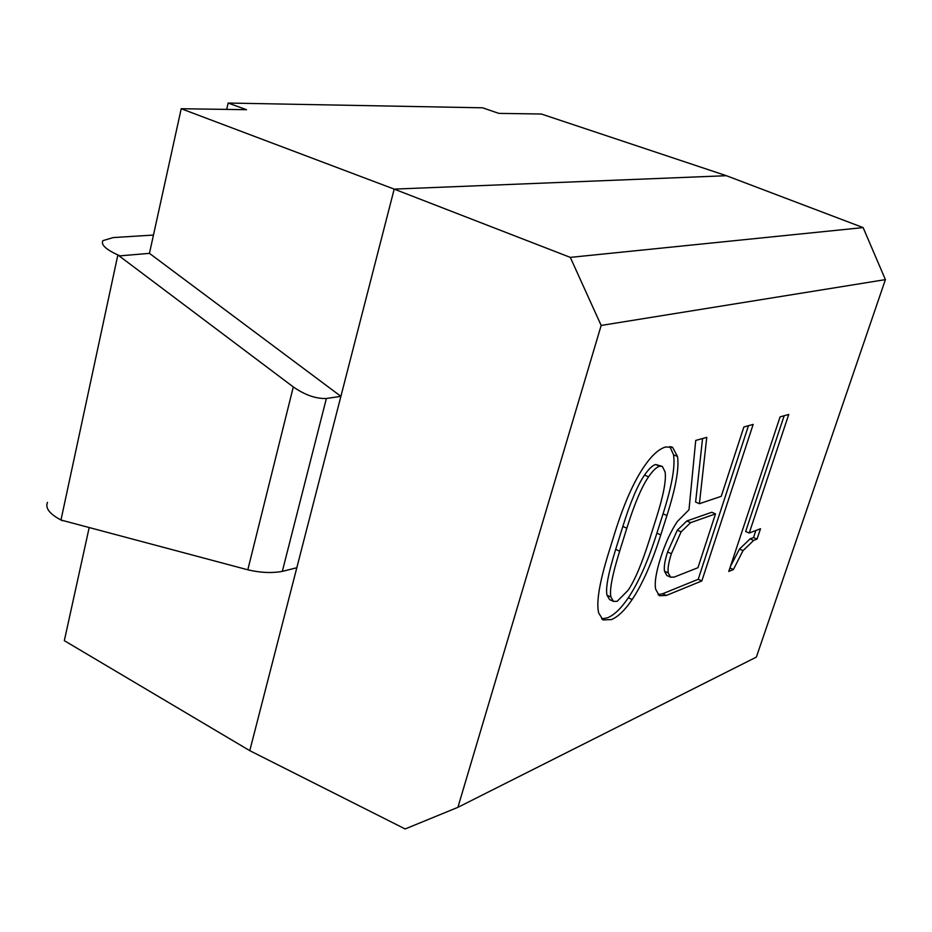 <?xml version="1.0" encoding="UTF-8"?>
<svg xmlns="http://www.w3.org/2000/svg" width="932" height="932" viewBox="0 0 932 932"><rect width="100%" height="100%" fill="white"/><g stroke="black" fill="none" stroke-linecap="round" stroke-linejoin="round"><path stroke-width="1.4" d="M601.618 618.883L607.559 617.788C614.258 615.015 621.178 608.351 628.308 597.773C638.467 582.733 647.996 561.192 656.909 533.151L663.048 513.835C671.879 486.073 675.362 466.384 673.521 454.758L669.817 446.521M613.477 601.385L609.586 599.579L607.012 595.198C605.427 588.418 608.316 573.145 615.691 549.379L622.832 526.44C630.347 502.336 637.581 485.223 644.513 475.087C648.765 468.947 652.47 465.406 655.627 464.486L662.326 466.408L665.064 471.895C666.415 480.003 663.467 495.463 656.233 518.297L649.138 540.711C641.798 563.883 634.785 580.403 628.11 590.282L617.147 601.338L613.477 601.385L610.914 597.004C609.342 590.236 612.266 574.951 619.652 551.185L626.817 528.234C634.354 504.107 641.6 486.982 648.532 476.846C652.784 470.683 656.477 467.142 659.635 466.221L662.326 466.408M660.776 534.875L666.928 515.547C675.782 487.774 679.3 468.074 677.482 456.47L672.624 447.372L665.681 446.976C659.075 448.805 652.004 455.154 644.478 466C633.69 481.704 623.764 504.107 614.712 533.221L608.456 553.375C599.393 582.745 596.13 602.596 598.659 612.953L603.016 619.931L611.415 619.594C618.102 616.809 625.011 610.134 632.141 599.544C642.288 584.492 651.841 562.928 660.776 534.875L656.909 533.151M601.163 325.443L885.4 279.623L756.353 657.107L457.892 807.345L601.163 325.443L570.302 257.383L863.125 227.594L885.4 279.623M695.726 440.44L688.993 509.769L677.447 521.372C670.935 531.019 665.355 543.135 660.683 557.709C656.07 572.225 654.392 582.756 655.685 589.304L659.367 595.746L666.368 595.443L701.831 580.951L753.173 424.398L743.876 426.984L721.24 496.337L699.408 503.711L706.759 437.353L695.726 440.44M753.673 540.42L757.04 539.104L760.512 528.735L749.223 533.046L788.752 414.46L780.084 416.872L728.766 571.433L733.414 569.534L743.025 550.626L753.673 540.42L750.132 538.859L753.51 537.554L755.864 530.518M89.192 527.547L64.331 640.668L249.776 750.668L394.189 189.114L570.302 257.383M249.776 750.668L405.152 828.956L457.892 807.345M863.125 227.594L726.378 175.705L394.189 189.114L181.216 108.729L149.446 253.353L119.214 255.916L117.863 254.937L293.3 386.931C304.997 395.04 316.018 398.896 326.375 398.488L282.314 571.374L296.819 567.751L340.902 396.345L326.375 398.488M699.408 503.711L695.622 502.057L702.542 438.529M701.831 580.951L698.208 579.308L748.454 425.714M658.039 594.686L662.652 593.742L698.208 579.308M757.04 539.104L753.51 537.554M730.385 566.574L739.472 549.053L750.132 538.859M733.414 569.534L729.919 567.972M749.223 533.046L745.658 531.485L784.162 415.742M181.216 108.729L246.526 109.696L228.13 103.044L482.613 107.809L498.876 113.389L541.375 114.019L726.378 175.705M670.574 577.164L666.834 575.463L664.516 571.234C663.77 567.18 664.784 560.773 667.58 552.012L677.308 530.18L686.837 520.976L711.792 512.262L715.508 513.882L697.94 567.705L674.186 577.094L670.574 577.164L668.279 572.947C667.533 568.881 668.57 562.474 671.378 553.713L681.106 531.869L690.624 522.654L715.508 513.882M228.13 103.044L226.686 109.405M340.902 396.345L149.446 253.353L119.214 255.916M62.386 520.405L62.968 520.557M119.296 255.566L117.863 254.937C105.747 249.368 100.749 244.603 102.881 240.642L113.191 237.578L153.454 235.062M62.316 520.708L60.976 520.021L117.863 254.937M293.3 386.931L247.807 569.802L60.976 520.021C49.547 513.916 45.051 508.033 47.485 502.371M247.807 569.802C260.366 572.761 271.876 573.285 282.314 571.374M666.928 515.547L663.048 513.835M677.482 456.47L673.521 454.758M632.141 599.544L628.308 597.773M610.914 597.004L607.012 595.198M619.652 551.185L615.691 549.379M626.817 528.234L622.832 526.44M648.532 476.846L644.513 475.087M659.635 466.221L655.627 464.486M666.368 595.443L662.652 593.742M743.025 550.626L739.472 549.053M668.279 572.947L664.516 571.234M671.378 553.713L667.58 552.012M681.106 531.869L677.308 530.18M690.624 522.654L686.837 520.976M672.624 447.372L671.308 446.812"/></g></svg>
